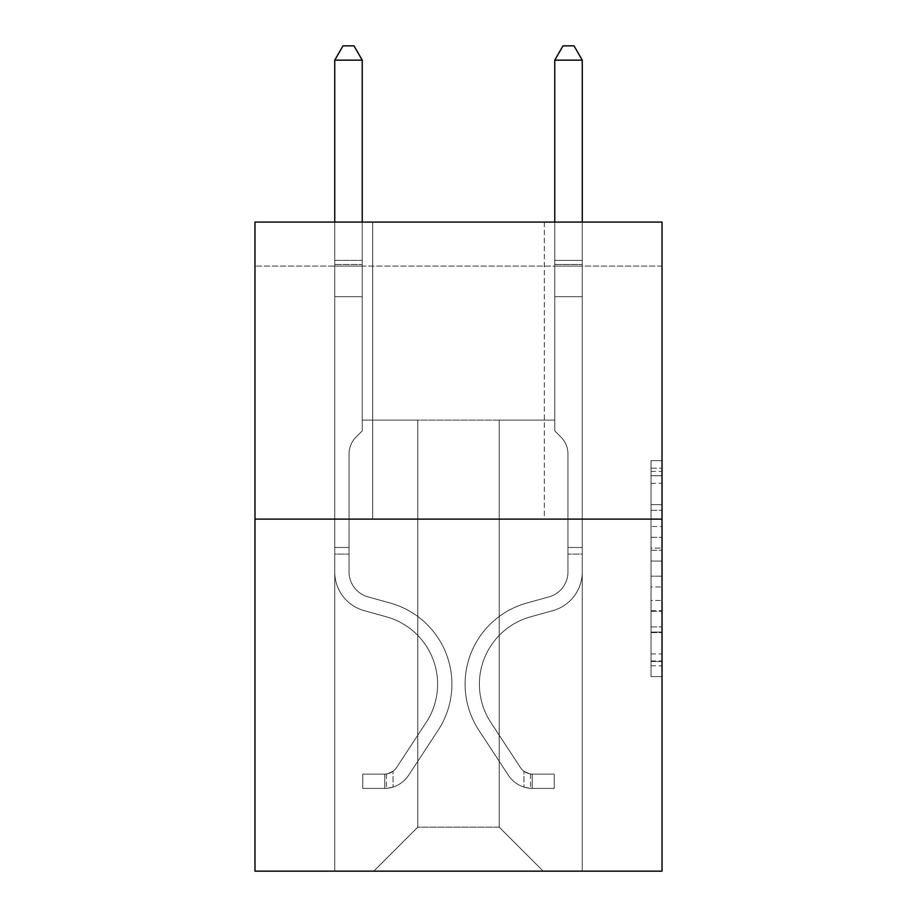 <?xml version="1.0" encoding="UTF-8"?>
<svg xmlns="http://www.w3.org/2000/svg" width="917" height="917" viewBox="0 0 917 917"><rect width="100%" height="100%" fill="white"/><g stroke="black" fill="none" stroke-linecap="round" stroke-linejoin="round"><path stroke-width="0.69" stroke-dasharray="4.58 3.44" d="M651.024 526.507L651.024 561.066L662.017 561.066L662.017 665.811L662.017 471.441L662.017 561.066L651.024 561.066L651.024 468.197L651.024 676.608L651.024 460.643L651.024 661.489L662.017 661.489L651.024 661.489L662.017 661.489L651.024 661.489L651.024 626.93L651.024 676.608L662.017 676.608L662.017 460.643L662.017 660.951L662.017 576.174L651.024 576.174L662.017 576.174L662.017 626.93L662.017 475.751L651.024 475.751L662.017 475.751L662.017 676.608L662.017 471.441L662.017 676.608L651.024 676.608L651.024 460.643L662.017 460.643L662.017 471.441L662.017 460.643L662.017 471.441L662.017 460.643L662.017 468.197L662.017 460.643L651.024 460.643L651.024 475.751L662.017 475.751L651.024 475.751L651.024 526.507L662.017 526.507M544.308 222.086L544.308 519.114L372.692 519.114L544.308 519.114L372.692 519.114L544.308 519.114L544.308 222.086L372.692 222.086L372.692 519.114L372.692 222.086L544.308 222.086M662.017 548.102L662.017 537.305L662.017 548.102L651.024 548.102L651.024 504.637L651.024 632.604L651.024 600.475L662.017 600.475L651.024 600.475L651.024 676.608L662.017 676.608L651.024 676.608L662.017 676.608L651.024 676.608L651.024 460.643L662.017 460.643L651.024 460.643L662.017 460.643L651.024 460.643L651.024 548.102L662.017 548.102M662.017 266.09L662.017 222.086L254.983 222.086L662.017 222.086L662.017 871.15L254.983 871.15L254.983 519.114L662.017 519.114L254.983 519.114L254.983 222.086L662.017 222.086L662.017 266.09L254.983 266.09L662.017 266.09M543.208 871.15L582.261 871.15L582.261 266.09L554.762 266.09L554.762 420.101L499.203 420.101L499.203 827.145L543.208 871.15L582.261 871.15L582.261 266.09L554.762 266.09L554.762 420.101L499.203 420.101L499.203 827.145L417.797 827.145L417.797 420.101L417.797 827.145L417.797 420.101L417.797 827.145L417.797 420.101L499.203 420.101L499.203 827.145L543.208 871.15L582.261 871.15L582.261 266.09L554.762 266.09L554.762 420.101L499.203 420.101L499.203 827.145L543.208 871.15L582.261 871.15L582.261 266.09L554.762 266.09L554.762 420.101L499.203 420.101L499.203 827.145L543.208 871.15L582.261 871.15L582.261 266.09L554.762 266.09L554.762 420.101L499.203 420.101L499.203 827.145L543.208 871.15L582.261 871.15L582.261 266.09L554.762 266.09L554.762 420.101L499.203 420.101L499.203 827.145L543.208 871.15L582.261 871.15L582.261 266.09L554.762 266.09L554.762 420.101L499.203 420.101L499.203 827.145L543.208 871.15L582.261 871.15L582.261 266.09L554.762 266.09L554.762 420.101L499.203 420.101L499.203 827.145L543.208 871.15L582.261 871.15L582.261 266.09L554.762 266.09L554.762 420.101L499.203 420.101L499.203 827.145L543.208 871.15L582.261 871.15L582.261 266.09L554.762 266.09L554.762 420.101L499.203 420.101L499.203 827.145L543.208 871.15L582.261 871.15L582.261 266.09L554.762 266.09L554.762 420.101L499.203 420.101L499.203 827.145L543.208 871.15L373.792 871.15L582.261 871.15L582.261 266.09L554.762 266.09L554.762 420.101L499.203 420.101L499.203 827.145L543.208 871.15L499.203 827.145L499.203 420.101L362.238 420.101L362.238 266.09L334.739 266.09L334.739 871.15L373.792 871.15L417.797 827.145L417.797 420.101L362.238 420.101L362.238 266.09L334.739 266.09L334.739 871.15L373.792 871.15L417.797 827.145L417.797 420.101L362.238 420.101L362.238 266.09L334.739 266.09L334.739 871.15L373.792 871.15L417.797 827.145L417.797 420.101L362.238 420.101L362.238 266.09L334.739 266.09L334.739 871.15L373.792 871.15L417.797 827.145L417.797 420.101L362.238 420.101L362.238 266.09L334.739 266.09L334.739 871.15L373.792 871.15L417.797 827.145L417.797 420.101L362.238 420.101L362.238 266.09L334.739 266.09L334.739 871.15L373.792 871.15L417.797 827.145L417.797 420.101L362.238 420.101L362.238 266.09L334.739 266.09L334.739 871.15L373.792 871.15L417.797 827.145L417.797 420.101L362.238 420.101L362.238 266.09L334.739 266.09L334.739 871.15L373.792 871.15L417.797 827.145L417.797 420.101L362.238 420.101L362.238 266.09L334.739 266.09L334.739 871.15L373.792 871.15L417.797 827.145L499.203 827.145L543.208 871.15M334.739 871.15L373.792 871.15L417.797 827.145L417.797 420.101L362.238 420.101L362.238 266.09L334.739 266.09L334.739 871.15L373.792 871.15L417.797 827.145L373.792 871.15L417.797 827.145L373.792 871.15L334.739 871.15L334.739 266.09L334.739 871.15M362.238 266.09L334.739 266.09L362.238 266.09L362.238 420.101L362.238 266.09M254.983 266.09L254.983 222.086L254.983 266.09M417.797 420.101L362.238 420.101L417.797 420.101M254.983 519.114L662.017 519.114M651.024 561.066L662.017 561.066L651.024 561.066M651.024 468.197L651.024 460.643L651.024 468.197L662.017 468.197L651.024 468.197M651.024 632.065L651.024 586.983L651.024 632.065L662.017 632.065L651.024 632.065M651.024 586.983L651.024 576.174L662.017 576.174L651.024 576.174L651.024 586.983L662.017 586.983L651.024 586.983M651.024 504.637L651.024 475.751L651.024 504.637L662.017 504.637L651.024 504.637M651.024 460.643L662.017 460.643L651.024 460.643L651.024 471.441L651.024 460.643L662.017 460.643M651.024 676.608L662.017 676.608L651.024 676.608L651.024 665.811L651.024 676.608M334.739 554.097L334.739 60.155L334.739 296.672L334.739 60.155L362.238 60.155L362.238 260.371L362.238 60.155L334.739 60.155L342.992 45.85L353.985 45.85L342.992 45.85L334.739 60.155L334.739 296.672L334.739 60.155L362.238 60.155L353.985 45.85L362.238 60.155L362.238 296.672L334.739 296.672L334.739 264.474L334.739 296.672L362.238 296.672L362.238 430.887L356.037 437.088A23.899 23.899 0 0 0 349.045 453.995A23.899 23.899 0 0 1 356.037 437.088L362.238 430.887L362.238 60.155L334.739 60.155L342.992 45.85L353.985 45.85L342.992 45.85L334.739 60.155L334.739 264.474L334.739 60.155L362.238 60.155L353.985 45.85L362.238 60.155L362.238 296.672L334.739 296.672L334.739 571.933A40.153 40.153 0 0 0 364.106 610.619A40.153 40.153 0 0 1 334.739 571.933L334.739 296.672L362.238 296.672L362.238 430.887L356.037 437.088A23.899 23.899 0 0 0 349.045 453.995A23.899 23.899 0 0 1 356.037 437.088L362.238 430.887L362.238 60.155L334.739 60.155L342.992 45.85L353.985 45.85L342.992 45.85L334.739 60.155L334.739 571.933A40.153 40.153 0 0 0 364.106 610.619A40.153 40.153 0 0 1 334.739 571.933L334.739 296.672L362.238 296.672L362.238 430.887L356.037 437.088A23.899 23.899 0 0 0 349.045 453.995A23.899 23.899 0 0 1 356.037 437.088L362.238 430.887L362.238 296.672L334.739 296.672L334.739 571.933A40.153 40.153 0 0 0 364.106 610.619A40.153 40.153 0 0 1 334.739 571.933L334.739 296.672L362.238 296.672L362.238 264.474L362.238 430.887L356.037 437.088A23.899 23.899 0 0 0 349.045 453.995A23.899 23.899 0 0 1 356.037 437.088L362.238 430.887L362.238 296.672L334.739 296.672L334.739 571.933A40.153 40.153 0 0 0 364.106 610.619L386.493 616.854L364.106 610.619A40.153 40.153 0 0 1 334.739 571.933L334.739 296.672L362.238 296.672L362.238 260.371L362.238 430.887L356.037 437.088A23.899 23.899 0 0 0 349.045 453.995A23.899 23.899 0 0 1 356.037 437.088L362.238 430.887L362.238 296.672L334.739 296.672L334.739 571.933A40.153 40.153 0 0 0 364.106 610.619A40.153 40.153 0 0 1 334.739 571.933L334.739 296.672L362.238 296.672L362.238 60.155L353.985 45.85L362.238 60.155L362.238 430.887L356.037 437.088A23.899 23.899 0 0 0 349.045 453.995A23.899 23.899 0 0 1 356.037 437.088L362.238 430.887L362.238 296.672L334.739 296.672L334.739 571.933L334.739 554.097L349.045 554.097L349.045 547.495L334.739 547.495L349.045 547.495L349.045 571.933L349.045 453.995L349.045 571.933A25.848 25.848 0 0 0 367.946 596.841A25.848 25.848 0 0 1 349.045 571.933L349.045 453.995L349.045 571.933L349.045 547.495L334.739 547.495L349.045 547.495L349.045 571.933A25.848 25.848 0 0 0 367.946 596.841A25.848 25.848 0 0 1 349.045 571.933L349.045 453.995L349.045 571.933A25.848 25.848 0 0 0 367.946 596.841A25.848 25.848 0 0 1 349.045 571.933L349.045 453.995L349.045 571.933L349.045 547.495L334.739 547.495L349.045 547.495L349.045 571.933A25.848 25.848 0 0 0 367.946 596.841L390.333 603.077L367.946 596.841A25.848 25.848 0 0 1 349.045 571.933L349.045 453.995L349.045 571.933A25.848 25.848 0 0 0 367.946 596.841A25.848 25.848 0 0 1 349.045 571.933L349.045 453.995L349.045 571.933L349.045 554.097L334.739 554.097M384.796 788.414A29.149 29.149 0 0 0 408.615 775.266L438.108 730.31A84.158 84.158 0 0 0 390.333 603.077L367.946 596.841A25.848 25.848 0 0 1 349.045 571.933A25.848 25.848 0 0 0 367.946 596.841L390.333 603.077L367.946 596.841A25.848 25.848 0 0 1 349.045 571.933A25.848 25.848 0 0 0 367.946 596.841A25.848 25.848 0 0 1 349.045 571.933A25.848 25.848 0 0 0 367.946 596.841L390.333 603.077A84.158 84.158 0 0 1 438.108 730.31A84.158 84.158 0 0 0 390.333 603.077L367.946 596.841A25.848 25.848 0 0 1 349.045 571.933A25.848 25.848 0 0 0 367.946 596.841L390.333 603.077L367.946 596.841A25.848 25.848 0 0 1 349.045 571.933A25.848 25.848 0 0 0 367.946 596.841A25.848 25.848 0 0 1 349.045 571.933A25.848 25.848 0 0 0 367.946 596.841L390.333 603.077L367.946 596.841A25.848 25.848 0 0 1 349.045 571.933A25.848 25.848 0 0 0 367.946 596.841L390.333 603.077A84.158 84.158 0 0 1 438.108 730.31A84.158 84.158 0 0 0 390.333 603.077L367.946 596.841L390.333 603.077A84.158 84.158 0 0 1 438.108 730.31L408.615 775.266L438.108 730.31A84.158 84.158 0 0 0 390.333 603.077L367.946 596.841L390.333 603.077A84.158 84.158 0 0 1 438.108 730.31A84.158 84.158 0 0 0 390.333 603.077L367.946 596.841L390.333 603.077A84.158 84.158 0 0 1 438.108 730.31A84.158 84.158 0 0 0 390.333 603.077L367.946 596.841L390.333 603.077A84.158 84.158 0 0 1 438.108 730.31L408.615 775.266L438.108 730.31A84.158 84.158 0 0 0 390.333 603.077A84.158 84.158 0 0 1 438.108 730.31A84.158 84.158 0 0 0 390.333 603.077A84.158 84.158 0 0 1 438.108 730.31L408.615 775.266A29.149 29.149 0 0 1 393.049 787.061A29.149 29.149 0 0 0 408.615 775.266L438.108 730.31A84.158 84.158 0 0 0 390.333 603.077A84.158 84.158 0 0 1 438.108 730.31L408.615 775.266L438.108 730.31A84.158 84.158 0 0 0 390.333 603.077A84.158 84.158 0 0 1 438.108 730.31A84.158 84.158 0 0 0 390.333 603.077A84.158 84.158 0 0 1 438.108 730.31L408.615 775.266L438.108 730.31A84.158 84.158 0 0 0 390.333 603.077A84.158 84.158 0 0 1 438.108 730.31L408.615 775.266A29.149 29.149 0 0 1 393.049 787.061C384.567 788.861 384.567 788.861 393.049 787.061C384.567 788.861 384.567 788.861 393.049 787.061A29.149 29.149 0 0 0 408.615 775.266L438.108 730.31L408.615 775.266A29.149 29.149 0 0 1 393.049 787.061C384.567 788.861 384.567 788.861 393.049 787.061C384.567 788.861 384.567 788.861 393.049 787.061A29.149 29.149 0 0 0 408.615 775.266L438.108 730.31L408.615 775.266A29.149 29.149 0 0 1 393.049 787.061C384.567 788.861 384.567 788.861 393.049 787.061C384.567 788.861 384.567 788.861 393.049 787.061A29.149 29.149 0 0 0 408.615 775.266L438.108 730.31L408.615 775.266A29.149 29.149 0 0 1 393.049 787.061C384.567 788.861 384.567 788.861 393.049 787.061C384.567 788.861 384.567 788.861 393.049 787.061A29.149 29.149 0 0 0 408.615 775.266L438.108 730.31L408.615 775.266A29.149 29.149 0 0 1 393.049 787.061C384.567 788.861 384.567 788.861 393.049 787.061C384.567 788.861 384.567 788.861 393.049 787.061A29.149 29.149 0 0 0 408.615 775.266A29.149 29.149 0 0 1 384.796 788.414L384.796 774.108A14.855 14.855 0 0 0 396.66 767.414L426.153 722.47A69.852 69.852 0 0 0 386.493 616.854L364.106 610.619A40.153 40.153 0 0 1 334.739 571.933A40.153 40.153 0 0 0 364.106 610.619L386.493 616.854A69.852 69.852 0 0 1 426.153 722.47A69.852 69.852 0 0 0 386.493 616.854L364.106 610.619A40.153 40.153 0 0 1 334.739 571.933A40.153 40.153 0 0 0 364.106 610.619A40.153 40.153 0 0 1 334.739 571.933A40.153 40.153 0 0 0 364.106 610.619L386.493 616.854L364.106 610.619A40.153 40.153 0 0 1 334.739 571.933A40.153 40.153 0 0 0 364.106 610.619L386.493 616.854L364.106 610.619A40.153 40.153 0 0 1 334.739 571.933A40.153 40.153 0 0 0 364.106 610.619A40.153 40.153 0 0 1 334.739 571.933A40.153 40.153 0 0 0 364.106 610.619L386.493 616.854A69.852 69.852 0 0 1 426.153 722.47A69.852 69.852 0 0 0 386.493 616.854L364.106 610.619A40.153 40.153 0 0 1 334.739 571.933A40.153 40.153 0 0 0 364.106 610.619L386.493 616.854A69.852 69.852 0 0 1 426.153 722.47L396.66 767.414L426.153 722.47A69.852 69.852 0 0 0 386.493 616.854L364.106 610.619L386.493 616.854A69.852 69.852 0 0 1 426.153 722.47A69.852 69.852 0 0 0 386.493 616.854L364.106 610.619L386.493 616.854A69.852 69.852 0 0 1 426.153 722.47A69.852 69.852 0 0 0 386.493 616.854L364.106 610.619L386.493 616.854A69.852 69.852 0 0 1 426.153 722.47L396.66 767.414L426.153 722.47A69.852 69.852 0 0 0 386.493 616.854A69.852 69.852 0 0 1 426.153 722.47A69.852 69.852 0 0 0 386.493 616.854A69.852 69.852 0 0 1 426.153 722.47L396.66 767.414A14.855 14.855 0 0 1 393.049 771.231C384.716 775.06 384.716 775.06 393.049 771.231C384.716 775.06 384.716 775.06 393.049 771.231A14.855 14.855 0 0 0 396.66 767.414L426.153 722.47A69.852 69.852 0 0 0 386.493 616.854A69.852 69.852 0 0 1 426.153 722.47L396.66 767.414L426.153 722.47A69.852 69.852 0 0 0 386.493 616.854A69.852 69.852 0 0 1 426.153 722.47A69.852 69.852 0 0 0 386.493 616.854A69.852 69.852 0 0 1 426.153 722.47L396.66 767.414L426.153 722.47A69.852 69.852 0 0 0 386.493 616.854A69.852 69.852 0 0 1 426.153 722.47L396.66 767.414A14.855 14.855 0 0 1 393.049 771.231C384.716 775.06 384.716 775.06 393.049 771.231C384.716 775.06 384.716 775.06 393.049 771.231A14.855 14.855 0 0 0 396.66 767.414L426.153 722.47L396.66 767.414A14.855 14.855 0 0 1 393.049 771.231C384.716 775.06 384.716 775.06 393.049 771.231C384.716 775.06 384.716 775.06 393.049 771.231A14.855 14.855 0 0 0 396.66 767.414L426.153 722.47L396.66 767.414A14.855 14.855 0 0 1 393.049 771.231C384.716 775.06 384.716 775.06 393.049 771.231C384.716 775.06 384.716 775.06 393.049 771.231A14.855 14.855 0 0 0 396.66 767.414L426.153 722.47L396.66 767.414A14.855 14.855 0 0 1 393.049 771.231C384.716 775.06 384.716 775.06 393.049 771.231C384.716 775.06 384.716 775.06 393.049 771.231A14.855 14.855 0 0 0 396.66 767.414L426.153 722.47L396.66 767.414A14.855 14.855 0 0 1 393.049 771.231C384.716 775.06 384.716 775.06 393.049 771.231C384.716 775.06 384.716 775.06 393.049 771.231A14.855 14.855 0 0 0 396.66 767.414A14.855 14.855 0 0 1 384.796 774.108L384.796 788.414L362.788 788.425L384.796 788.414A29.149 29.149 0 0 0 408.615 775.266A29.149 29.149 0 0 1 384.796 788.414L384.796 774.108L362.788 774.12L384.796 774.108A14.855 14.855 0 0 0 396.66 767.414A14.855 14.855 0 0 1 384.796 774.108L384.796 788.414L362.788 788.425L362.788 774.12L362.788 788.425L384.796 788.414A29.149 29.149 0 0 0 408.615 775.266A29.149 29.149 0 0 1 384.796 788.414L384.796 774.108L362.788 774.12L384.796 774.108A14.855 14.855 0 0 0 396.66 767.414A14.855 14.855 0 0 1 384.796 774.108L384.796 788.414L362.788 788.425L362.788 774.12L362.788 788.425L384.796 788.414A29.149 29.149 0 0 0 408.615 775.266A29.149 29.149 0 0 1 384.796 788.414L384.796 774.108L362.788 774.12L384.796 774.108A14.855 14.855 0 0 0 396.66 767.414A14.855 14.855 0 0 1 384.796 774.108L384.796 788.414L362.788 788.425L362.788 774.12L362.788 788.425L384.796 788.414A29.149 29.149 0 0 0 408.615 775.266A29.149 29.149 0 0 1 384.796 788.414L384.796 774.108L362.788 774.12L384.796 774.108A14.855 14.855 0 0 0 396.66 767.414A14.855 14.855 0 0 1 384.796 774.108L384.796 788.414L362.788 788.425L362.788 774.12L362.788 788.425L384.796 788.414A29.149 29.149 0 0 0 408.615 775.266A29.149 29.149 0 0 1 384.796 788.414L384.796 774.108L362.788 774.12L384.796 774.108A14.855 14.855 0 0 0 396.66 767.414A14.855 14.855 0 0 1 384.796 774.108L384.796 788.414L362.788 788.425L362.788 774.12L362.788 788.425L384.796 788.414M582.261 554.097L582.261 60.155L582.261 296.672L582.261 60.155L554.762 60.155L554.762 260.371L554.762 60.155L582.261 60.155L574.008 45.85L563.015 45.85L574.008 45.85L582.261 60.155L582.261 296.672L582.261 60.155L554.762 60.155L563.015 45.85L554.762 60.155L554.762 296.672L582.261 296.672L582.261 264.474L582.261 296.672L554.762 296.672L554.762 430.887L560.963 437.088A23.899 23.899 0 0 1 567.955 453.995A23.899 23.899 0 0 0 560.963 437.088L554.762 430.887L554.762 60.155L582.261 60.155L574.008 45.85L563.015 45.85L574.008 45.85L582.261 60.155L582.261 264.474L582.261 60.155L554.762 60.155L563.015 45.85L554.762 60.155L554.762 296.672L582.261 296.672L582.261 571.933A40.153 40.153 0 0 1 552.894 610.619A40.153 40.153 0 0 0 582.261 571.933L582.261 296.672L554.762 296.672L554.762 430.887L560.963 437.088A23.899 23.899 0 0 1 567.955 453.995A23.899 23.899 0 0 0 560.963 437.088L554.762 430.887L554.762 60.155L582.261 60.155L574.008 45.85L563.015 45.85L574.008 45.85L582.261 60.155L582.261 571.933A40.153 40.153 0 0 1 552.894 610.619A40.153 40.153 0 0 0 582.261 571.933L582.261 296.672L554.762 296.672L554.762 430.887L560.963 437.088A23.899 23.899 0 0 1 567.955 453.995A23.899 23.899 0 0 0 560.963 437.088L554.762 430.887L554.762 296.672L582.261 296.672L582.261 571.933A40.153 40.153 0 0 1 552.894 610.619A40.153 40.153 0 0 0 582.261 571.933L582.261 296.672L554.762 296.672L554.762 264.474L554.762 430.887L560.963 437.088A23.899 23.899 0 0 1 567.955 453.995A23.899 23.899 0 0 0 560.963 437.088L554.762 430.887L554.762 296.672L582.261 296.672L582.261 571.933A40.153 40.153 0 0 1 552.894 610.619L530.507 616.854L552.894 610.619A40.153 40.153 0 0 0 582.261 571.933L582.261 296.672L554.762 296.672L554.762 260.371L554.762 430.887L560.963 437.088A23.899 23.899 0 0 1 567.955 453.995A23.899 23.899 0 0 0 560.963 437.088L554.762 430.887L554.762 296.672L582.261 296.672L582.261 571.933A40.153 40.153 0 0 1 552.894 610.619A40.153 40.153 0 0 0 582.261 571.933L582.261 296.672L554.762 296.672L554.762 60.155L563.015 45.85L554.762 60.155L554.762 430.887L560.963 437.088A23.899 23.899 0 0 1 567.955 453.995A23.899 23.899 0 0 0 560.963 437.088L554.762 430.887L554.762 296.672L582.261 296.672L582.261 571.933L582.261 554.097L567.955 554.097L567.955 547.495L582.261 547.495L567.955 547.495L567.955 571.933L567.955 453.995L567.955 571.933A25.848 25.848 0 0 1 549.054 596.841A25.848 25.848 0 0 0 567.955 571.933L567.955 453.995L567.955 571.933L567.955 547.495L582.261 547.495L567.955 547.495L567.955 571.933A25.848 25.848 0 0 1 549.054 596.841A25.848 25.848 0 0 0 567.955 571.933L567.955 453.995L567.955 571.933A25.848 25.848 0 0 1 549.054 596.841A25.848 25.848 0 0 0 567.955 571.933L567.955 453.995L567.955 571.933L567.955 547.495L582.261 547.495L567.955 547.495L567.955 571.933A25.848 25.848 0 0 1 549.054 596.841L526.667 603.077L549.054 596.841A25.848 25.848 0 0 0 567.955 571.933L567.955 453.995L567.955 571.933A25.848 25.848 0 0 1 549.054 596.841A25.848 25.848 0 0 0 567.955 571.933L567.955 453.995L567.955 571.933L567.955 554.097L582.261 554.097M532.204 788.414A29.149 29.149 0 0 1 508.385 775.266L478.892 730.31A84.158 84.158 0 0 1 526.667 603.077L549.054 596.841A25.848 25.848 0 0 0 567.955 571.933A25.848 25.848 0 0 1 549.054 596.841L526.667 603.077L549.054 596.841A25.848 25.848 0 0 0 567.955 571.933A25.848 25.848 0 0 1 549.054 596.841A25.848 25.848 0 0 0 567.955 571.933A25.848 25.848 0 0 1 549.054 596.841L526.667 603.077A84.158 84.158 0 0 0 478.892 730.31A84.158 84.158 0 0 1 526.667 603.077L549.054 596.841A25.848 25.848 0 0 0 567.955 571.933A25.848 25.848 0 0 1 549.054 596.841L526.667 603.077L549.054 596.841A25.848 25.848 0 0 0 567.955 571.933A25.848 25.848 0 0 1 549.054 596.841A25.848 25.848 0 0 0 567.955 571.933A25.848 25.848 0 0 1 549.054 596.841L526.667 603.077L549.054 596.841A25.848 25.848 0 0 0 567.955 571.933A25.848 25.848 0 0 1 549.054 596.841L526.667 603.077A84.158 84.158 0 0 0 478.892 730.31A84.158 84.158 0 0 1 526.667 603.077L549.054 596.841L526.667 603.077A84.158 84.158 0 0 0 478.892 730.31L508.385 775.266L478.892 730.31A84.158 84.158 0 0 1 526.667 603.077L549.054 596.841L526.667 603.077A84.158 84.158 0 0 0 478.892 730.31A84.158 84.158 0 0 1 526.667 603.077L549.054 596.841L526.667 603.077A84.158 84.158 0 0 0 478.892 730.31A84.158 84.158 0 0 1 526.667 603.077L549.054 596.841L526.667 603.077A84.158 84.158 0 0 0 478.892 730.31L508.385 775.266L478.892 730.31A84.158 84.158 0 0 1 526.667 603.077A84.158 84.158 0 0 0 478.892 730.31A84.158 84.158 0 0 1 526.667 603.077A84.158 84.158 0 0 0 478.892 730.31L508.385 775.266A29.149 29.149 0 0 0 523.951 787.061A29.149 29.149 0 0 1 508.385 775.266L478.892 730.31A84.158 84.158 0 0 1 526.667 603.077A84.158 84.158 0 0 0 478.892 730.31L508.385 775.266L478.892 730.31A84.158 84.158 0 0 1 526.667 603.077A84.158 84.158 0 0 0 478.892 730.31A84.158 84.158 0 0 1 526.667 603.077A84.158 84.158 0 0 0 478.892 730.31L508.385 775.266L478.892 730.31A84.158 84.158 0 0 1 526.667 603.077A84.158 84.158 0 0 0 478.892 730.31L508.385 775.266A29.149 29.149 0 0 0 523.951 787.061C532.433 788.861 532.433 788.861 523.951 787.061C532.433 788.861 532.433 788.861 523.951 787.061A29.149 29.149 0 0 1 508.385 775.266L478.892 730.31L508.385 775.266A29.149 29.149 0 0 0 523.951 787.061C532.433 788.861 532.433 788.861 523.951 787.061C532.433 788.861 532.433 788.861 523.951 787.061A29.149 29.149 0 0 1 508.385 775.266L478.892 730.31L508.385 775.266A29.149 29.149 0 0 0 523.951 787.061C532.433 788.861 532.433 788.861 523.951 787.061C532.433 788.861 532.433 788.861 523.951 787.061A29.149 29.149 0 0 1 508.385 775.266L478.892 730.31L508.385 775.266A29.149 29.149 0 0 0 523.951 787.061C532.433 788.861 532.433 788.861 523.951 787.061C532.433 788.861 532.433 788.861 523.951 787.061A29.149 29.149 0 0 1 508.385 775.266L478.892 730.31L508.385 775.266A29.149 29.149 0 0 0 523.951 787.061C532.433 788.861 532.433 788.861 523.951 787.061C532.433 788.861 532.433 788.861 523.951 787.061A29.149 29.149 0 0 1 508.385 775.266A29.149 29.149 0 0 0 532.204 788.414L532.204 774.108A14.855 14.855 0 0 1 520.34 767.414L490.847 722.47A69.852 69.852 0 0 1 530.507 616.854L552.894 610.619A40.153 40.153 0 0 0 582.261 571.933A40.153 40.153 0 0 1 552.894 610.619L530.507 616.854A69.852 69.852 0 0 0 490.847 722.47A69.852 69.852 0 0 1 530.507 616.854L552.894 610.619A40.153 40.153 0 0 0 582.261 571.933A40.153 40.153 0 0 1 552.894 610.619A40.153 40.153 0 0 0 582.261 571.933A40.153 40.153 0 0 1 552.894 610.619L530.507 616.854L552.894 610.619A40.153 40.153 0 0 0 582.261 571.933A40.153 40.153 0 0 1 552.894 610.619L530.507 616.854L552.894 610.619A40.153 40.153 0 0 0 582.261 571.933A40.153 40.153 0 0 1 552.894 610.619A40.153 40.153 0 0 0 582.261 571.933A40.153 40.153 0 0 1 552.894 610.619L530.507 616.854A69.852 69.852 0 0 0 490.847 722.47A69.852 69.852 0 0 1 530.507 616.854L552.894 610.619A40.153 40.153 0 0 0 582.261 571.933A40.153 40.153 0 0 1 552.894 610.619L530.507 616.854A69.852 69.852 0 0 0 490.847 722.47L520.34 767.414L490.847 722.47A69.852 69.852 0 0 1 530.507 616.854L552.894 610.619L530.507 616.854A69.852 69.852 0 0 0 490.847 722.47A69.852 69.852 0 0 1 530.507 616.854L552.894 610.619L530.507 616.854A69.852 69.852 0 0 0 490.847 722.47A69.852 69.852 0 0 1 530.507 616.854L552.894 610.619L530.507 616.854A69.852 69.852 0 0 0 490.847 722.47L520.34 767.414L490.847 722.47A69.852 69.852 0 0 1 530.507 616.854A69.852 69.852 0 0 0 490.847 722.47A69.852 69.852 0 0 1 530.507 616.854A69.852 69.852 0 0 0 490.847 722.47L520.34 767.414A14.855 14.855 0 0 0 523.951 771.231C532.284 775.06 532.284 775.06 523.951 771.231C532.284 775.06 532.284 775.06 523.951 771.231A14.855 14.855 0 0 1 520.34 767.414L490.847 722.47A69.852 69.852 0 0 1 530.507 616.854A69.852 69.852 0 0 0 490.847 722.47L520.34 767.414L490.847 722.47A69.852 69.852 0 0 1 530.507 616.854A69.852 69.852 0 0 0 490.847 722.47A69.852 69.852 0 0 1 530.507 616.854A69.852 69.852 0 0 0 490.847 722.47L520.34 767.414L490.847 722.47A69.852 69.852 0 0 1 530.507 616.854A69.852 69.852 0 0 0 490.847 722.47L520.34 767.414A14.855 14.855 0 0 0 523.951 771.231C532.284 775.06 532.284 775.06 523.951 771.231C532.284 775.06 532.284 775.06 523.951 771.231A14.855 14.855 0 0 1 520.34 767.414L490.847 722.47L520.34 767.414A14.855 14.855 0 0 0 523.951 771.231C532.284 775.06 532.284 775.06 523.951 771.231C532.284 775.06 532.284 775.06 523.951 771.231A14.855 14.855 0 0 1 520.34 767.414L490.847 722.47L520.34 767.414A14.855 14.855 0 0 0 523.951 771.231C532.284 775.06 532.284 775.06 523.951 771.231C532.284 775.06 532.284 775.06 523.951 771.231A14.855 14.855 0 0 1 520.34 767.414L490.847 722.47L520.34 767.414A14.855 14.855 0 0 0 523.951 771.231C532.284 775.06 532.284 775.06 523.951 771.231C532.284 775.06 532.284 775.06 523.951 771.231A14.855 14.855 0 0 1 520.34 767.414L490.847 722.47L520.34 767.414A14.855 14.855 0 0 0 523.951 771.231C532.284 775.06 532.284 775.06 523.951 771.231C532.284 775.06 532.284 775.06 523.951 771.231A14.855 14.855 0 0 1 520.34 767.414A14.855 14.855 0 0 0 532.204 774.108L532.204 788.414L554.212 788.425L532.204 788.414A29.149 29.149 0 0 1 508.385 775.266A29.149 29.149 0 0 0 532.204 788.414L532.204 774.108L554.212 774.12L532.204 774.108A14.855 14.855 0 0 1 520.34 767.414A14.855 14.855 0 0 0 532.204 774.108L532.204 788.414L554.212 788.425L554.212 774.12L554.212 788.425L532.204 788.414A29.149 29.149 0 0 1 508.385 775.266A29.149 29.149 0 0 0 532.204 788.414L532.204 774.108L554.212 774.12L532.204 774.108A14.855 14.855 0 0 1 520.34 767.414A14.855 14.855 0 0 0 532.204 774.108L532.204 788.414L554.212 788.425L554.212 774.12L554.212 788.425L532.204 788.414A29.149 29.149 0 0 1 508.385 775.266A29.149 29.149 0 0 0 532.204 788.414L532.204 774.108L554.212 774.12L532.204 774.108A14.855 14.855 0 0 1 520.34 767.414A14.855 14.855 0 0 0 532.204 774.108L532.204 788.414L554.212 788.425L554.212 774.12L554.212 788.425L532.204 788.414A29.149 29.149 0 0 1 508.385 775.266A29.149 29.149 0 0 0 532.204 788.414L532.204 774.108L554.212 774.12L532.204 774.108A14.855 14.855 0 0 1 520.34 767.414A14.855 14.855 0 0 0 532.204 774.108L532.204 788.414L554.212 788.425L554.212 774.12L554.212 788.425L532.204 788.414A29.149 29.149 0 0 1 508.385 775.266A29.149 29.149 0 0 0 532.204 788.414L532.204 774.108L554.212 774.12L532.204 774.108A14.855 14.855 0 0 1 520.34 767.414A14.855 14.855 0 0 0 532.204 774.108L532.204 788.414L554.212 788.425L554.212 774.12L554.212 788.425L532.204 788.414M334.739 222.086L334.739 60.155L362.238 60.155L334.739 60.155L342.992 45.85L353.985 45.85L342.992 45.85L334.739 60.155L334.739 260.371L334.739 60.155L362.238 60.155L353.985 45.85L362.238 60.155L362.238 260.371L362.238 60.155L334.739 60.155L342.992 45.85L353.985 45.85L342.992 45.85L334.739 60.155L362.238 60.155L353.985 45.85L362.238 60.155L362.238 222.086M554.762 222.086L554.762 260.371L582.261 260.371L554.762 260.371L582.261 260.371L554.762 260.371L582.261 260.371L554.762 260.371L582.261 260.371L554.762 260.371L582.261 260.371L554.762 260.371L582.261 260.371L554.762 260.371L554.762 264.474L554.762 60.155L563.015 45.85L554.762 60.155L582.261 60.155L554.762 60.155L582.261 60.155L574.008 45.85L563.015 45.85L574.008 45.85L582.261 60.155L582.261 260.371L582.261 60.155L554.762 60.155L563.015 45.85L554.762 60.155L554.762 260.371L554.762 60.155L582.261 60.155L574.008 45.85L563.015 45.85L574.008 45.85L582.261 60.155L582.261 222.086M362.788 774.12L384.246 774.12L362.788 774.12L362.788 788.425L362.788 774.12M334.739 260.371L334.739 264.474L334.739 260.371L362.238 260.371L334.739 260.371M393.049 787.061C384.567 788.861 384.567 788.861 393.049 787.061C384.567 788.861 384.567 788.861 393.049 787.061L393.049 771.231L393.049 787.061M362.238 60.155L353.985 45.85L342.992 45.85L334.739 60.155M554.212 774.12L532.754 774.12L554.212 774.12L554.212 788.425L554.212 774.12M523.951 787.061C532.433 788.861 532.433 788.861 523.951 787.061C532.433 788.861 532.433 788.861 523.951 787.061L523.951 771.231L523.951 787.061M554.762 264.474L554.762 296.672L554.762 264.474L582.261 264.474L554.762 264.474M582.261 60.155L574.008 45.85L563.015 45.85L554.762 60.155M651.024 626.93L662.017 626.93L651.024 626.93M651.024 610.733L662.017 610.733M651.024 510.31L662.017 510.31L651.024 510.31M651.024 471.441L662.017 471.441M651.024 665.811L662.017 665.811M651.024 653.924L662.017 653.924M651.024 483.316L662.017 483.316M651.024 550.269L662.017 550.269L651.024 550.269M651.024 611.272L662.017 611.272L651.024 611.272M651.024 632.604L662.017 632.604L651.024 632.604M651.024 537.305L662.017 537.305L651.024 537.305M334.739 264.474L362.238 264.474L334.739 264.474M651.024 660.951L662.017 660.951M651.024 661.489L662.017 661.489M651.024 475.751L662.017 475.751M386.447 773.959L386.447 788.333L386.447 773.959M530.553 773.959L530.553 788.333L530.553 773.959"/><path stroke-width="1.38" d="M662.017 519.114L662.017 222.086L254.983 222.086L254.983 871.15L662.017 871.15L662.017 519.114L254.983 519.114M362.238 222.086L362.238 60.155L334.739 60.155L334.739 222.086M334.739 60.155L342.992 45.85L353.985 45.85L362.238 60.155M582.261 222.086L582.261 60.155L554.762 60.155L554.762 222.086M554.762 60.155L563.015 45.85L574.008 45.85L582.261 60.155"/></g></svg>
